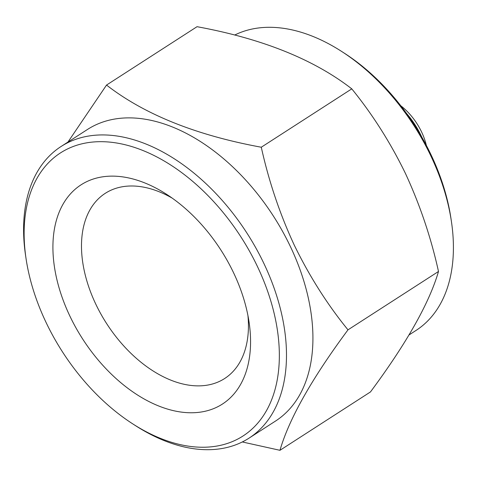 <?xml version="1.0" encoding="UTF-8"?>
<svg xmlns="http://www.w3.org/2000/svg" width="477" height="477" viewBox="0 0 477 477"><rect width="100%" height="100%" fill="white"/><g stroke="black" fill="none" stroke-linecap="round" stroke-linejoin="round"><path stroke-width="0.72" d="M247.939 315.595A110.169 69.421 57.2 0 1 224.667 378.511A110.169 69.421 57.2 0 1 95.74 304.04A110.169 69.421 57.2 0 1 105.25 193.34A110.169 69.421 57.2 0 1 172.161 198.098M69.791 315.899A130.43 82.193 57.2 0 1 68.193 196.542A130.43 82.193 57.2 0 1 166.491 194.258A130.43 82.193 57.2 0 1 233.682 273.011A130.43 82.193 57.2 0 1 249.095 322.345A130.43 82.193 57.2 0 1 188.683 412.724A130.43 82.193 57.2 0 1 69.791 315.899M26.02 258.439L25.543 255.225A173.485 109.322 57.2 0 1 61.02 146.528L87.458 129.476A173.485 109.322 57.2 0 1 290.481 246.746A173.485 109.322 57.2 0 1 275.509 421.066L249.066 438.119A173.485 109.322 57.2 0 1 135.414 425.591L132.684 423.832A168.417 106.132 57.2 0 1 45.923 322.148A168.417 106.132 57.2 0 1 26.02 258.439A168.417 106.132 57.2 0 1 104.034 141.735A168.417 106.132 57.2 0 1 257.556 266.762A168.417 106.132 57.2 0 1 259.613 420.881A168.417 106.132 57.2 0 1 132.684 423.832M67.961 142.051L106.532 85.061C144.412 114.48 195.993 135.206 261.277 147.226C268.867 181.451 279.874 214.107 294.303 245.202C309.472 276.308 327.365 304.523 347.989 329.846C311.797 378.655 289.122 418.806 279.963 450.306L242.304 441.958M61.02 146.528A173.485 109.322 57.2 0 1 264.043 263.799A173.485 109.322 57.2 0 1 249.066 438.119M279.963 450.306L370.468 391.939C406.66 343.136 429.336 302.978 438.494 271.479C431.041 237.665 420.028 205.009 405.468 173.503C390.526 142.748 372.632 114.534 351.782 88.859C313.902 59.434 262.32 38.709 197.037 26.694L106.532 85.061M234.696 35.042A173.485 109.322 57.2 0 1 341.586 51.409A173.485 109.322 57.2 0 1 430.958 156.152A173.485 109.322 57.2 0 1 451.457 221.775A173.485 109.322 57.2 0 1 415.98 330.472L409.033 334.949M341.586 51.409L344.316 53.168A168.417 106.132 57.2 0 1 431.077 154.852A168.417 106.132 57.2 0 1 450.98 218.561L451.457 221.775M406.499 113.377A63.316 39.901 57.2 0 1 421.233 135.897A63.316 39.901 57.2 0 1 421.781 137.072M400.781 105.751A48.117 30.325 57.2 0 1 421.602 132.004A48.117 30.325 57.2 0 1 426.366 145.431M347.989 329.846L438.494 271.479M261.277 147.226L351.782 88.859"/></g></svg>
